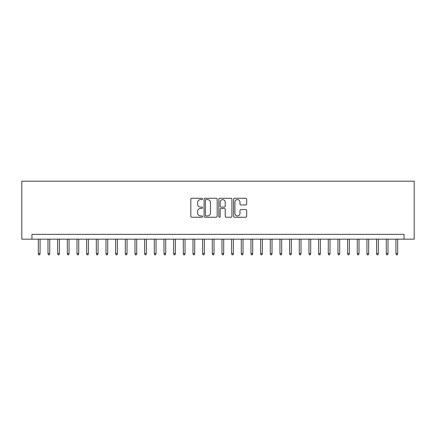 <?xml version="1.0" encoding="UTF-8"?>
<svg xmlns="http://www.w3.org/2000/svg" width="436" height="436" viewBox="0 0 436 436"><rect width="100%" height="100%" fill="white"/><g stroke="black" fill="none" stroke-linecap="round" stroke-linejoin="round"><path stroke-width="0.65" d="M202.538 198.93A0.665 0.665 0 0 0 201.873 198.266L191.791 198.266A0.948 0.948 0 0 0 190.843 199.219L190.843 216.294A0.948 0.948 0 0 0 191.791 217.242L201.873 217.242A0.665 0.665 0 0 0 202.538 216.578A0.665 0.665 0 0 0 201.873 215.913L200.565 215.913A3.036 3.036 0 0 1 197.53 212.877L197.53 211.455A3.036 3.036 0 0 1 200.565 208.419L201.873 208.419A0.665 0.665 0 0 0 202.538 207.754A0.665 0.665 0 0 0 201.873 207.089L200.565 207.089A3.036 3.036 0 0 1 197.53 204.053L197.53 202.631A3.036 3.036 0 0 1 200.565 199.595L201.873 199.595A0.665 0.665 0 0 0 202.538 198.93M245.724 204.958A0.948 0.948 0 0 0 246.672 204.01L246.672 199.219A0.948 0.948 0 0 0 245.724 198.266L234.53 198.266A0.948 0.948 0 0 0 233.582 199.219L233.582 216.294A0.948 0.948 0 0 0 234.53 217.242L245.724 217.242A0.948 0.948 0 0 0 246.672 216.294L246.672 210.506A0.948 0.948 0 0 0 245.724 209.558L240.934 209.558A0.948 0.948 0 0 0 239.985 210.506L239.985 213.378A2.54 2.54 0 0 1 237.446 215.913A2.54 2.54 0 0 1 234.911 213.378L234.911 202.135A2.54 2.54 0 0 1 237.446 199.595A2.54 2.54 0 0 1 239.985 202.135L239.985 204.01A0.948 0.948 0 0 0 240.934 204.958L245.724 204.958M404.052 239.168L414.2 239.168L414.2 181.174L21.8 181.174L21.8 239.168L404.052 239.168L404.052 234.334L31.948 234.334L31.948 239.168M217.172 199.219A0.948 0.948 0 0 0 216.223 198.266L205.029 198.266A0.948 0.948 0 0 0 204.081 199.219L204.081 216.294A0.948 0.948 0 0 0 205.029 217.242L216.223 217.242A0.948 0.948 0 0 0 217.172 216.294L217.172 199.219M219.777 198.266L230.971 198.266A0.948 0.948 0 0 1 231.919 199.219L231.919 216.294A0.948 0.948 0 0 1 230.971 217.242L226.18 217.242A0.948 0.948 0 0 1 225.232 216.294L225.232 209.367A0.948 0.948 0 0 0 224.284 208.419L221.107 208.419A0.948 0.948 0 0 0 220.158 209.367L220.158 216.578A0.665 0.665 0 0 1 219.493 217.242A0.665 0.665 0 0 1 218.828 216.578L218.828 199.219A0.948 0.948 0 0 1 219.777 198.266M206.07 199.595A0.665 0.665 0 0 0 205.405 200.26L205.405 215.248A0.665 0.665 0 0 0 206.07 215.913L207.443 215.913A3.036 3.036 0 0 0 210.479 212.877L210.479 202.631A3.036 3.036 0 0 0 207.443 199.595L206.07 199.595M225.232 202.184A2.54 2.54 0 0 0 222.698 199.644A2.54 2.54 0 0 0 220.158 202.184L220.158 206.141A0.948 0.948 0 0 0 221.107 207.089L224.284 207.089A0.948 0.948 0 0 0 225.232 206.141L225.232 202.184M40.068 253.567L39.681 254.826L38.711 254.826L38.33 253.567L40.068 253.567L40.068 239.168M38.33 253.567L38.33 239.168M49.731 253.567L49.344 254.826L48.38 254.826L47.993 253.567L49.731 253.567L49.731 239.168M47.993 253.567L47.993 239.168M59.4 253.567L59.013 254.826L58.043 254.826L57.656 253.567L59.4 253.567L59.4 239.168M57.656 253.567L57.656 239.168M69.062 253.567L68.675 254.826L67.711 254.826L67.324 253.567L69.062 253.567L69.062 239.168M67.324 253.567L67.324 239.168M78.725 253.567L78.338 254.826L77.374 254.826L76.987 253.567L78.725 253.567L78.725 239.168M76.987 253.567L76.987 239.168M88.394 253.567L88.007 254.826L87.037 254.826L86.655 253.567L88.394 253.567L88.394 239.168M86.655 253.567L86.655 239.168M98.056 253.567L97.669 254.826L96.705 254.826L96.318 253.567L98.056 253.567L98.056 239.168M96.318 253.567L96.318 239.168M107.725 253.567L107.338 254.826L106.368 254.826L105.981 253.567L107.725 253.567L107.725 239.168M105.981 253.567L105.981 239.168M117.388 253.567L117.001 254.826L116.036 254.826L115.649 253.567L117.388 253.567L117.388 239.168M115.649 253.567L115.649 239.168M127.05 253.567L126.663 254.826L125.699 254.826L125.312 253.567L127.05 253.567L127.05 239.168M125.312 253.567L125.312 239.168M136.719 253.567L136.332 254.826L135.362 254.826L134.98 253.567L136.719 253.567L136.719 239.168M134.98 253.567L134.98 239.168M146.382 253.567L145.995 254.826L145.03 254.826L144.643 253.567L146.382 253.567L146.382 239.168M144.643 253.567L144.643 239.168M156.05 253.567L155.663 254.826L154.693 254.826L154.306 253.567L156.05 253.567L156.05 239.168M154.306 253.567L154.306 239.168M165.713 253.567L165.326 254.826L164.361 254.826L163.974 253.567L165.713 253.567L165.713 239.168M163.974 253.567L163.974 239.168M175.376 253.567L174.989 254.826L174.024 254.826L173.637 253.567L175.376 253.567L175.376 239.168M173.637 253.567L173.637 239.168M185.044 253.567L184.657 254.826L183.687 254.826L183.3 253.567L185.044 253.567L185.044 239.168M183.3 253.567L183.3 239.168M194.707 253.567L194.32 254.826L193.355 254.826L192.968 253.567L194.707 253.567L194.707 239.168M192.968 253.567L192.968 239.168M204.375 253.567L203.988 254.826L203.018 254.826L202.631 253.567L204.375 253.567L204.375 239.168M202.631 253.567L202.631 239.168M214.038 253.567L213.651 254.826L212.686 254.826L212.299 253.567L214.038 253.567L214.038 239.168M212.299 253.567L212.299 239.168M223.701 253.567L223.314 254.826L222.349 254.826L221.962 253.567L223.701 253.567L223.701 239.168M221.962 253.567L221.962 239.168M233.369 253.567L232.982 254.826L232.012 254.826L231.625 253.567L233.369 253.567L233.369 239.168M231.625 253.567L231.625 239.168M243.032 253.567L242.645 254.826L241.68 254.826L241.293 253.567L243.032 253.567L243.032 239.168M241.293 253.567L241.293 239.168M252.7 253.567L252.313 254.826L251.343 254.826L250.956 253.567L252.7 253.567L252.7 239.168M250.956 253.567L250.956 239.168M262.363 253.567L261.976 254.826L261.011 254.826L260.624 253.567L262.363 253.567L262.363 239.168M260.624 253.567L260.624 239.168M272.026 253.567L271.639 254.826L270.674 254.826L270.287 253.567L272.026 253.567L272.026 239.168M270.287 253.567L270.287 239.168M281.694 253.567L281.307 254.826L280.337 254.826L279.95 253.567L281.694 253.567L281.694 239.168M279.95 253.567L279.95 239.168M291.357 253.567L290.97 254.826L290.005 254.826L289.618 253.567L291.357 253.567L291.357 239.168M289.618 253.567L289.618 239.168M301.02 253.567L300.638 254.826L299.668 254.826L299.281 253.567L301.02 253.567L301.02 239.168M299.281 253.567L299.281 239.168M310.688 253.567L310.301 254.826L309.337 254.826L308.95 253.567L310.688 253.567L310.688 239.168M308.95 253.567L308.95 239.168M320.351 253.567L319.964 254.826L318.999 254.826L318.612 253.567L320.351 253.567L320.351 239.168M318.612 253.567L318.612 239.168M330.019 253.567L329.632 254.826L328.662 254.826L328.275 253.567L330.019 253.567L330.019 239.168M328.275 253.567L328.275 239.168M339.682 253.567L339.295 254.826L338.331 254.826L337.944 253.567L339.682 253.567L339.682 239.168M337.944 253.567L337.944 239.168M349.345 253.567L348.964 254.826L347.993 254.826L347.606 253.567L349.345 253.567L349.345 239.168M347.606 253.567L347.606 239.168M359.013 253.567L358.626 254.826L357.662 254.826L357.275 253.567L359.013 253.567L359.013 239.168M357.275 253.567L357.275 239.168M368.676 253.567L368.289 254.826L367.325 254.826L366.938 253.567L368.676 253.567L368.676 239.168M366.938 253.567L366.938 239.168M378.344 253.567L377.958 254.826L376.987 254.826L376.6 253.567L378.344 253.567L378.344 239.168M376.6 253.567L376.6 239.168M388.007 253.567L387.62 254.826L386.656 254.826L386.269 253.567L388.007 253.567L388.007 239.168M386.269 253.567L386.269 239.168M397.67 253.567L397.289 254.826L396.319 254.826L395.932 253.567L397.67 253.567L397.67 239.168M395.932 253.567L395.932 239.168"/></g></svg>
